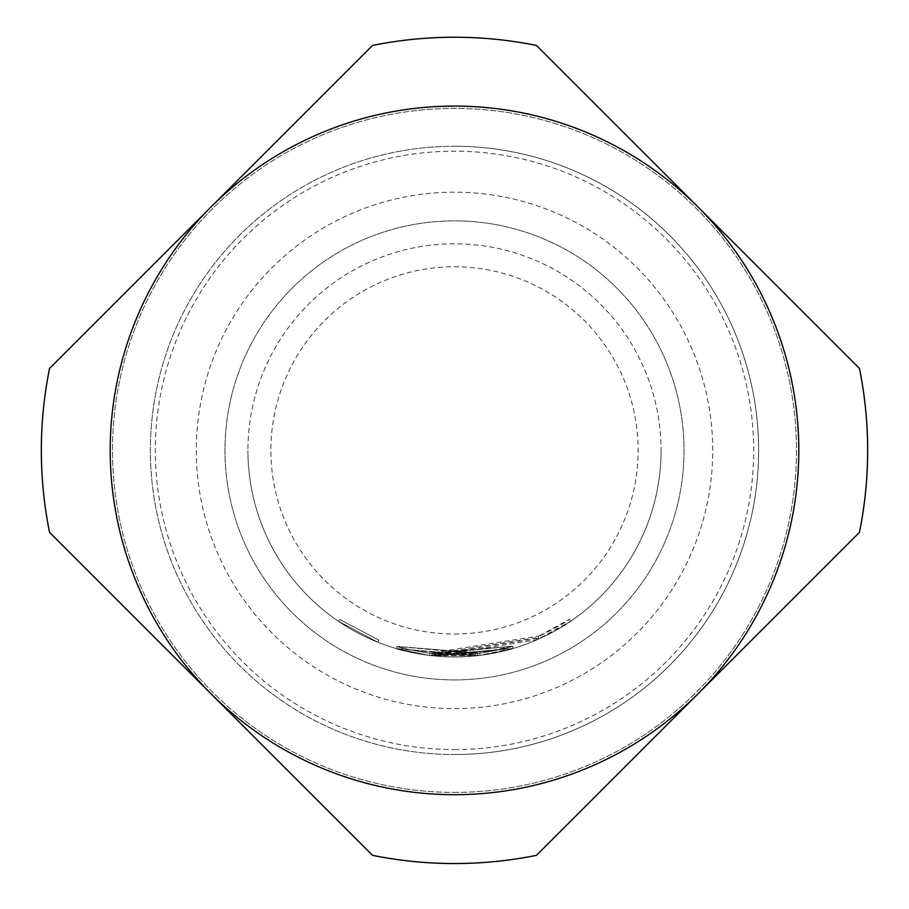 <?xml version="1.0" encoding="UTF-8"?>
<svg xmlns="http://www.w3.org/2000/svg" width="909" height="909" viewBox="0 0 909 909"><rect width="100%" height="100%" fill="white"/><g stroke="black" fill="none" stroke-linecap="round" stroke-linejoin="round"><path stroke-width="0.68" stroke-dasharray="4.54 3.41" d="M338.478 621.313L377.894 642.243L338.478 621.313L339.761 619.415L378.746 640.118L339.761 619.415M110.205 450.398A344.295 344.295 0 0 0 454.5 794.693A344.295 344.295 0 0 0 798.795 450.398A344.295 344.295 0 0 0 454.5 106.092A344.295 344.295 0 0 0 110.205 450.398M512.471 646.276L432.127 653.446L512.471 646.276L513.119 648.481L429.48 655.446L396.404 648.628C398.403 649.878 409.448 652.151 429.525 655.457L513.221 648.447L434.32 655.98L513.13 648.481C511.108 649.73 500.109 652.026 480.111 655.378L396.415 648.64L475.305 655.923L396.392 648.628L480.122 655.378L513.13 648.481C511.108 649.73 500.098 652.026 480.111 655.378L429.514 655.457L396.415 648.64C398.381 649.867 409.414 652.139 429.514 655.457L541.321 637.845C559.262 628.596 569.079 623.029 570.761 621.154L536.935 639.811L434.32 655.98L431.911 655.73L477.714 655.662L513.119 648.481L431.877 655.73L513.233 648.447L429.423 655.446L396.392 648.628C398.369 649.867 409.402 652.139 429.502 655.457L513.13 648.481L512.574 646.242L513.21 648.458C474.282 659.673 435.354 659.729 396.392 648.628L396.369 648.628C435.331 659.729 474.271 659.673 513.199 648.458L512.54 646.254C474.066 657.377 435.559 657.434 397.04 646.424L396.392 648.628L397.017 646.424C435.547 657.434 474.055 657.377 512.54 646.254L513.233 648.447L512.574 646.254L429.707 653.162L429.423 655.446M661.082 450.398A206.582 206.582 0 0 1 454.5 656.968A206.582 206.582 0 0 1 247.918 450.398A206.582 206.582 0 0 0 454.5 656.968A206.582 206.582 0 0 0 661.082 450.398A206.582 206.582 0 0 0 454.5 243.817A206.582 206.582 0 0 0 247.918 450.398A206.582 206.582 0 0 1 454.5 243.817A206.582 206.582 0 0 1 661.082 450.398M454.5 749.584A299.186 299.186 0 0 0 753.686 450.398A299.186 299.186 0 0 0 454.5 151.201A299.186 299.186 0 0 0 155.314 450.398A299.186 299.186 0 0 0 454.5 749.584M454.5 792.398A342 342 0 0 0 796.5 450.398A342 342 0 0 0 454.5 108.398A342 342 0 0 0 112.5 450.398A342 342 0 0 0 454.5 792.398A342 342 0 0 0 796.5 450.398A342 342 0 0 0 454.5 108.398A342 342 0 0 0 112.5 450.398A342 342 0 0 0 454.5 792.398M454.5 754.527A304.129 304.129 0 0 0 758.629 450.398A304.129 304.129 0 0 0 454.5 146.269A304.129 304.129 0 0 0 150.371 450.398A304.129 304.129 0 0 0 454.5 754.527A304.129 304.129 0 0 0 758.629 450.398A304.129 304.129 0 0 0 454.5 146.269A304.129 304.129 0 0 0 150.371 450.398A304.129 304.129 0 0 0 454.5 754.527A304.129 304.129 0 0 0 758.629 450.398A304.129 304.129 0 0 0 454.5 146.269M454.5 679.921A229.534 229.534 0 0 0 684.034 450.398A229.534 229.534 0 0 0 454.5 220.864A229.534 229.534 0 0 0 224.966 450.398A229.534 229.534 0 0 0 454.5 679.921A229.534 229.534 0 0 0 684.034 450.398A229.534 229.534 0 0 0 454.5 220.864A229.534 229.534 0 0 0 224.966 450.398A229.534 229.534 0 0 0 454.5 679.921M454.5 634.016A183.629 183.629 0 0 0 638.129 450.398A183.629 183.629 0 0 0 454.5 266.769A183.629 183.629 0 0 0 270.871 450.398A183.629 183.629 0 0 0 454.5 634.016M372.531 855.335A413.152 413.152 0 0 0 536.469 855.335L859.448 532.356A413.152 413.152 0 0 0 859.448 368.429L536.469 45.45A413.152 413.152 0 0 0 372.531 45.45L49.552 368.429A413.152 413.152 0 0 0 49.552 532.356L372.531 855.335M540.355 635.755C558.262 626.54 567.966 621.029 569.466 619.256L536.015 637.709L434.547 653.696L432.127 653.446L512.506 646.265L429.752 653.173C409.868 649.89 398.983 647.651 397.04 646.435L396.381 648.628L397.04 646.424C398.983 647.651 409.902 649.901 429.787 653.173L429.502 655.457L429.787 653.173L512.483 646.276L513.13 648.481L512.483 646.276C510.483 647.515 499.598 649.787 479.827 653.105L480.111 655.378L479.827 653.105L429.787 653.173L540.355 635.755L541.321 637.845M434.502 653.696L434.275 655.98L434.513 653.696M432.127 653.446L431.877 655.73L432.127 653.446M429.525 655.457L429.752 653.173C409.857 649.89 398.949 647.64 397.028 646.424L479.838 653.105L397.063 646.435L475.077 653.639L397.04 646.424C399.017 647.663 409.936 649.912 429.809 653.173C409.902 649.901 398.994 647.651 397.063 646.435L397.04 646.424C399.006 647.651 409.914 649.901 429.787 653.173L512.574 646.254L434.547 653.696L434.309 655.98L434.547 653.696L475.066 653.639L475.305 655.923L475.077 653.639L477.452 653.378L477.714 655.662L477.464 653.378L512.483 646.276L513.13 648.481L512.483 646.276C510.494 647.515 499.609 649.787 479.827 653.105L480.122 655.378M536.015 637.709L536.935 639.811M538.185 636.743L539.128 638.845L538.185 636.743M570.761 621.154L569.466 619.256L570.772 621.142M397.063 646.435L396.404 648.64L397.063 646.435M477.714 655.662L477.452 653.378L477.702 655.662M431.911 655.73L432.161 653.457L431.923 655.73M434.547 653.696L434.32 655.98L434.547 653.696M479.838 653.105C499.609 649.787 510.494 647.503 512.483 646.276L513.142 648.469L512.506 646.265M475.077 653.639L475.305 655.923M512.653 646.219L513.312 648.424M512.562 646.254L513.21 648.458M377.894 642.243L378.746 640.118L377.905 642.243M454.5 708.611A258.224 258.224 0 0 0 712.724 450.398A258.224 258.224 0 0 0 454.5 192.174A258.224 258.224 0 0 0 196.276 450.398A258.224 258.224 0 0 0 454.5 708.611"/><path stroke-width="1.36" d="M798.795 450.398A344.295 344.295 0 0 0 454.5 106.092A344.295 344.295 0 0 0 110.205 450.398A344.295 344.295 0 0 0 454.5 794.693A344.295 344.295 0 0 0 798.795 450.398M372.531 855.335A413.152 413.152 0 0 0 536.469 855.335L859.448 532.356A413.152 413.152 0 0 0 859.448 368.429L536.469 45.45A413.152 413.152 0 0 0 372.531 45.45L49.552 368.429A413.152 413.152 0 0 0 49.552 532.356L372.531 855.335"/></g></svg>
